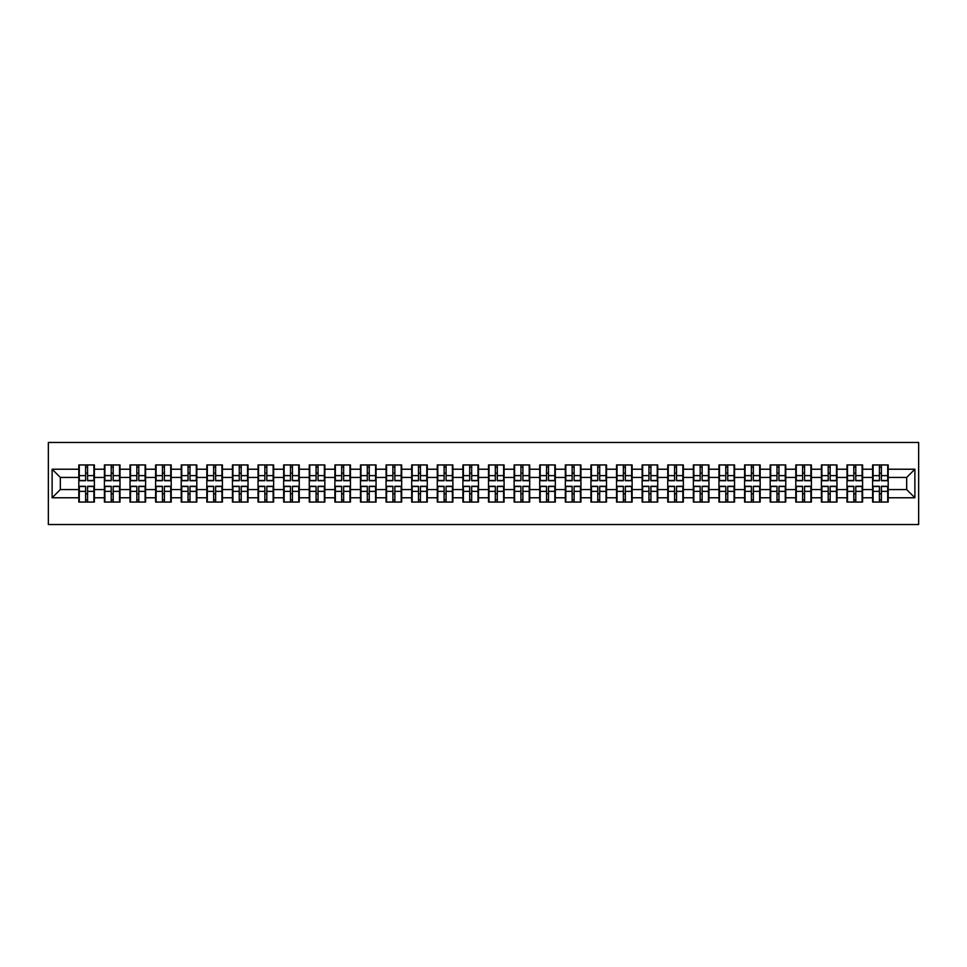 <?xml version="1.0" encoding="UTF-8"?>
<svg xmlns="http://www.w3.org/2000/svg" width="967" height="967" viewBox="0 0 967 967"><rect width="100%" height="100%" fill="white"/><g stroke="black" fill="none" stroke-linecap="round" stroke-linejoin="round"><path stroke-width="1.45" d="M48.35 524.537L918.65 524.537L918.65 442.463L48.35 442.463L48.35 524.537M906.671 489.568L906.671 477.432L888.202 477.432L888.202 489.568L906.671 489.568L914.879 497.775L914.879 469.225L888.202 469.225L888.202 464.946L872.609 464.946L872.609 477.432L862.6 477.432L862.6 489.568L872.609 489.568L872.609 477.432M914.879 497.775L888.202 497.775L888.202 502.054L872.609 502.054L872.609 497.775L862.6 497.775L862.6 502.054L846.995 502.054L846.995 497.775L836.987 497.775L836.987 502.054L821.394 502.054L821.394 497.775L811.386 497.775L811.386 502.054L795.793 502.054L795.793 497.775L785.772 497.775L785.772 502.054L770.179 502.054L770.179 497.775L760.171 497.775L760.171 502.054L744.578 502.054L744.578 497.775L734.557 497.775L734.557 502.054L718.964 502.054L718.964 497.775L708.956 497.775L708.956 502.054L693.363 502.054L693.363 497.775L683.343 497.775L683.343 502.054L667.75 502.054L667.75 497.775L657.741 497.775L657.741 502.054L642.148 502.054L642.148 497.775L632.128 497.775L632.128 502.054L616.535 502.054L616.535 497.775L606.527 497.775L606.527 502.054L590.934 502.054L590.934 497.775L580.925 497.775L580.925 502.054L565.332 502.054L565.332 497.775L555.312 497.775L555.312 502.054L539.719 502.054L539.719 497.775L529.711 497.775L529.711 502.054L514.118 502.054L514.118 497.775L504.097 497.775L504.097 502.054L488.504 502.054L488.504 497.775L478.496 497.775L478.496 502.054L462.903 502.054L462.903 497.775L452.882 497.775L452.882 502.054L437.289 502.054L437.289 497.775L427.281 497.775L427.281 502.054L411.688 502.054L411.688 497.775L401.668 497.775L401.668 502.054L386.075 502.054L386.075 497.775L376.066 497.775L376.066 502.054L360.473 502.054L360.473 497.775L350.465 497.775L350.465 502.054L334.872 502.054L334.872 497.775L324.852 497.775L324.852 502.054L309.259 502.054L309.259 497.775L299.25 497.775L299.25 502.054L283.657 502.054L283.657 497.775L273.637 497.775L273.637 502.054L258.044 502.054L258.044 497.775L248.035 497.775L248.035 502.054L232.443 502.054L232.443 497.775L222.422 497.775L222.422 502.054L206.829 502.054L206.829 497.775L196.821 497.775L196.821 502.054L181.228 502.054L181.228 497.775L171.207 497.775L171.207 502.054L155.614 502.054L155.614 497.775L145.606 497.775L145.606 502.054L130.013 502.054L130.013 497.775L120.005 497.775L120.005 502.054L104.4 502.054L104.4 497.775L94.391 497.775L94.391 502.054L78.798 502.054L78.798 497.775L52.121 497.775L52.121 469.225L78.798 469.225L78.798 477.432L60.329 477.432L60.329 489.568L78.798 489.568L78.798 477.432M872.609 469.225L862.6 469.225L862.6 464.946L846.995 464.946L846.995 469.225L836.987 469.225L836.987 464.946L821.394 464.946L821.394 469.225L811.386 469.225L811.386 464.946L795.793 464.946L795.793 469.225L785.772 469.225L785.772 464.946L770.179 464.946L770.179 469.225L760.171 469.225L760.171 464.946L744.578 464.946L744.578 469.225L734.557 469.225L734.557 464.946L718.964 464.946L718.964 469.225L708.956 469.225L708.956 464.946L693.363 464.946L693.363 469.225L683.343 469.225L683.343 464.946L667.75 464.946L667.75 469.225L657.741 469.225L657.741 464.946L642.148 464.946L642.148 469.225L632.128 469.225L632.128 464.946L616.535 464.946L616.535 469.225L606.527 469.225L606.527 464.946L590.934 464.946L590.934 469.225L580.925 469.225L580.925 464.946L565.332 464.946L565.332 469.225L555.312 469.225L555.312 464.946L539.719 464.946L539.719 469.225L529.711 469.225L529.711 464.946L514.118 464.946L514.118 469.225L504.097 469.225L504.097 464.946L488.504 464.946L488.504 469.225L478.496 469.225L478.496 464.946L462.903 464.946L462.903 469.225L452.882 469.225L452.882 464.946L437.289 464.946L437.289 469.225L427.281 469.225L427.281 464.946L411.688 464.946L411.688 469.225L401.668 469.225L401.668 464.946L386.075 464.946L386.075 469.225L376.066 469.225L376.066 464.946L360.473 464.946L360.473 469.225L350.465 469.225L350.465 464.946L334.872 464.946L334.872 469.225L324.852 469.225L324.852 464.946L309.259 464.946L309.259 469.225L299.25 469.225L299.25 464.946L283.657 464.946L283.657 469.225L273.637 469.225L273.637 464.946L258.044 464.946L258.044 469.225L248.035 469.225L248.035 464.946L232.443 464.946L232.443 469.225L222.422 469.225L222.422 464.946L206.829 464.946L206.829 469.225L196.821 469.225L196.821 464.946L181.228 464.946L181.228 469.225L171.207 469.225L171.207 464.946L155.614 464.946L155.614 469.225L145.606 469.225L145.606 464.946L130.013 464.946L130.013 469.225L120.005 469.225L120.005 464.946L104.4 464.946L104.4 469.225L94.391 469.225L94.391 464.946L78.798 464.946L78.798 469.225M872.609 489.568L872.609 497.775M862.6 489.568L862.6 497.775M862.6 469.225L862.6 477.432M836.987 489.568L846.995 489.568L846.995 477.432L836.987 477.432L836.987 497.775M846.995 489.568L846.995 497.775M846.995 469.225L846.995 477.432M836.987 469.225L836.987 477.432M811.386 489.568L821.394 489.568L821.394 477.432L811.386 477.432L811.386 497.775M821.394 489.568L821.394 497.775M821.394 469.225L821.394 477.432M811.386 469.225L811.386 477.432M785.772 489.568L795.793 489.568L795.793 477.432L785.772 477.432L785.772 497.775M795.793 489.568L795.793 497.775M795.793 469.225L795.793 477.432M785.772 469.225L785.772 477.432M760.171 489.568L770.179 489.568L770.179 477.432L760.171 477.432L760.171 497.775M770.179 489.568L770.179 497.775M770.179 469.225L770.179 477.432M760.171 469.225L760.171 477.432M734.557 489.568L744.578 489.568L744.578 477.432L734.557 477.432L734.557 497.775M744.578 489.568L744.578 497.775M744.578 469.225L744.578 477.432M734.557 469.225L734.557 477.432M708.956 489.568L718.964 489.568L718.964 477.432L708.956 477.432L708.956 497.775M718.964 489.568L718.964 497.775M718.964 469.225L718.964 477.432M708.956 469.225L708.956 477.432M683.343 489.568L693.363 489.568L693.363 477.432L683.343 477.432L683.343 497.775M693.363 489.568L693.363 497.775M693.363 469.225L693.363 477.432M683.343 469.225L683.343 477.432M657.741 489.568L667.75 489.568L667.75 477.432L657.741 477.432L657.741 497.775M667.75 489.568L667.75 497.775M667.75 469.225L667.75 477.432M657.741 469.225L657.741 477.432M632.128 489.568L642.148 489.568L642.148 477.432L632.128 477.432L632.128 497.775M642.148 489.568L642.148 497.775M642.148 469.225L642.148 477.432M632.128 469.225L632.128 477.432M606.527 489.568L616.535 489.568L616.535 477.432L606.527 477.432L606.527 497.775M616.535 489.568L616.535 497.775M616.535 469.225L616.535 477.432M606.527 469.225L606.527 477.432M580.925 489.568L590.934 489.568L590.934 477.432L580.925 477.432L580.925 497.775M590.934 489.568L590.934 497.775M590.934 469.225L590.934 477.432M580.925 469.225L580.925 477.432M555.312 489.568L565.332 489.568L565.332 477.432L555.312 477.432L555.312 497.775M565.332 489.568L565.332 497.775M565.332 469.225L565.332 477.432M555.312 469.225L555.312 477.432M529.711 489.568L539.719 489.568L539.719 477.432L529.711 477.432L529.711 497.775M539.719 489.568L539.719 497.775M539.719 469.225L539.719 477.432M529.711 469.225L529.711 477.432M504.097 489.568L514.118 489.568L514.118 477.432L504.097 477.432L504.097 497.775M514.118 489.568L514.118 497.775M514.118 469.225L514.118 477.432M504.097 469.225L504.097 477.432M478.496 489.568L488.504 489.568L488.504 477.432L478.496 477.432L478.496 497.775M488.504 489.568L488.504 497.775M488.504 469.225L488.504 477.432M478.496 469.225L478.496 477.432M452.882 489.568L462.903 489.568L462.903 477.432L452.882 477.432L452.882 497.775M462.903 489.568L462.903 497.775M462.903 469.225L462.903 477.432M452.882 469.225L452.882 477.432M427.281 489.568L437.289 489.568L437.289 477.432L427.281 477.432L427.281 497.775M437.289 489.568L437.289 497.775M437.289 469.225L437.289 477.432M427.281 469.225L427.281 477.432M401.668 489.568L411.688 489.568L411.688 477.432L401.668 477.432L401.668 497.775M411.688 489.568L411.688 497.775M411.688 469.225L411.688 477.432M401.668 469.225L401.668 477.432M376.066 489.568L386.075 489.568L386.075 477.432L376.066 477.432L376.066 497.775M386.075 489.568L386.075 497.775M386.075 469.225L386.075 477.432M376.066 469.225L376.066 477.432M350.465 489.568L360.473 489.568L360.473 477.432L350.465 477.432L350.465 497.775M360.473 489.568L360.473 497.775M360.473 469.225L360.473 477.432M350.465 469.225L350.465 477.432M324.852 489.568L334.872 489.568L334.872 477.432L324.852 477.432L324.852 497.775M334.872 489.568L334.872 497.775M334.872 469.225L334.872 477.432M324.852 469.225L324.852 477.432M299.25 489.568L309.259 489.568L309.259 477.432L299.25 477.432L299.25 497.775M309.259 489.568L309.259 497.775M309.259 469.225L309.259 477.432M299.25 469.225L299.25 477.432M273.637 489.568L283.657 489.568L283.657 477.432L273.637 477.432L273.637 497.775M283.657 489.568L283.657 497.775M283.657 469.225L283.657 477.432M273.637 469.225L273.637 477.432M248.035 489.568L258.044 489.568L258.044 477.432L248.035 477.432L248.035 497.775M258.044 489.568L258.044 497.775M258.044 469.225L258.044 477.432M248.035 469.225L248.035 477.432M222.422 489.568L232.443 489.568L232.443 477.432L222.422 477.432L222.422 497.775M232.443 489.568L232.443 497.775M232.443 469.225L232.443 477.432M222.422 469.225L222.422 477.432M196.821 489.568L206.829 489.568L206.829 477.432L196.821 477.432L196.821 497.775M206.829 489.568L206.829 497.775M206.829 469.225L206.829 477.432M196.821 469.225L196.821 477.432M171.207 489.568L181.228 489.568L181.228 477.432L171.207 477.432L171.207 497.775M181.228 489.568L181.228 497.775M181.228 469.225L181.228 477.432M171.207 469.225L171.207 477.432M145.606 489.568L155.614 489.568L155.614 477.432L145.606 477.432L145.606 497.775M155.614 489.568L155.614 497.775M155.614 469.225L155.614 477.432M145.606 469.225L145.606 477.432M120.005 489.568L130.013 489.568L130.013 477.432L120.005 477.432L120.005 497.775M130.013 489.568L130.013 497.775M130.013 469.225L130.013 477.432M120.005 469.225L120.005 477.432M94.391 489.568L104.4 489.568L104.4 477.432L94.391 477.432L94.391 497.775M104.4 489.568L104.4 497.775M104.4 469.225L104.4 477.432M94.391 469.225L94.391 477.432M78.798 489.568L78.798 497.775M60.329 489.568L52.121 497.775M52.121 469.225L60.329 477.432M888.202 489.568L888.202 497.775M888.202 469.225L888.202 477.432M914.879 469.225L906.671 477.432M93.896 464.946L93.896 480.708L87.586 480.708L87.586 464.946M85.616 464.946L85.616 480.708L79.294 480.708L79.294 464.946M85.616 467.085L87.586 467.085M87.586 473.153L85.616 473.153M79.294 502.054L79.294 486.292L85.616 486.292L85.616 502.054M87.586 502.054L87.586 486.292L93.896 486.292L93.896 502.054M87.586 499.915L85.616 499.915M85.616 493.847L87.586 493.847M119.509 464.946L119.509 480.708L113.187 480.708L113.187 464.946M111.217 464.946L111.217 480.708L104.895 480.708L104.895 464.946M111.217 467.085L113.187 467.085M113.187 473.153L111.217 473.153M145.11 464.946L145.11 480.708L138.789 480.708L138.789 464.946M136.831 464.946L136.831 480.708L130.509 480.708L130.509 464.946M136.831 467.085L138.789 467.085M138.789 473.153L136.831 473.153M170.724 464.946L170.724 480.708L164.402 480.708L164.402 464.946M162.432 464.946L162.432 480.708L156.11 480.708L156.11 464.946M162.432 467.085L164.402 467.085M164.402 473.153L162.432 473.153M196.325 464.946L196.325 480.708L190.003 480.708L190.003 464.946M188.033 464.946L188.033 480.708L181.723 480.708L181.723 464.946M188.033 467.085L190.003 467.085M190.003 473.153L188.033 473.153M221.939 464.946L221.939 480.708L215.617 480.708L215.617 464.946M213.647 464.946L213.647 480.708L207.325 480.708L207.325 464.946M213.647 467.085L215.617 467.085M215.617 473.153L213.647 473.153M104.895 502.054L104.895 486.292L111.217 486.292L111.217 502.054M113.187 502.054L113.187 486.292L119.509 486.292L119.509 502.054M113.187 499.915L111.217 499.915M111.217 493.847L113.187 493.847M130.509 502.054L130.509 486.292L136.831 486.292L136.831 502.054M138.789 502.054L138.789 486.292L145.11 486.292L145.11 502.054M138.789 499.915L136.831 499.915M136.831 493.847L138.789 493.847M156.11 502.054L156.11 486.292L162.432 486.292L162.432 502.054M164.402 502.054L164.402 486.292L170.724 486.292L170.724 502.054M164.402 499.915L162.432 499.915M162.432 493.847L164.402 493.847M181.723 502.054L181.723 486.292L188.033 486.292L188.033 502.054M190.003 502.054L190.003 486.292L196.325 486.292L196.325 502.054M190.003 499.915L188.033 499.915M188.033 493.847L190.003 493.847M207.325 502.054L207.325 486.292L213.647 486.292L213.647 502.054M215.617 502.054L215.617 486.292L221.939 486.292L221.939 502.054M215.617 499.915L213.647 499.915M213.647 493.847L215.617 493.847M247.54 464.946L247.54 480.708L241.218 480.708L241.218 464.946M239.248 464.946L239.248 480.708L232.926 480.708L232.926 464.946M239.248 467.085L241.218 467.085M241.218 473.153L239.248 473.153M232.926 502.054L232.926 486.292L239.248 486.292L239.248 502.054M241.218 502.054L241.218 486.292L247.54 486.292L247.54 502.054M241.218 499.915L239.248 499.915M239.248 493.847L241.218 493.847M273.153 464.946L273.153 480.708L266.832 480.708L266.832 464.946M264.861 464.946L264.861 480.708L258.54 480.708L258.54 464.946M264.861 467.085L266.832 467.085M266.832 473.153L264.861 473.153M258.54 502.054L258.54 486.292L264.861 486.292L264.861 502.054M266.832 502.054L266.832 486.292L273.153 486.292L273.153 502.054M266.832 499.915L264.861 499.915M264.861 493.847L266.832 493.847M298.755 464.946L298.755 480.708L292.433 480.708L292.433 464.946M290.463 464.946L290.463 480.708L284.141 480.708L284.141 464.946M290.463 467.085L292.433 467.085M292.433 473.153L290.463 473.153M284.141 502.054L284.141 486.292L290.463 486.292L290.463 502.054M292.433 502.054L292.433 486.292L298.755 486.292L298.755 502.054M292.433 499.915L290.463 499.915M290.463 493.847L292.433 493.847M324.356 464.946L324.356 480.708L318.046 480.708L318.046 464.946M316.076 464.946L316.076 480.708L309.754 480.708L309.754 464.946M316.076 467.085L318.046 467.085M318.046 473.153L316.076 473.153M309.754 502.054L309.754 486.292L316.076 486.292L316.076 502.054M318.046 502.054L318.046 486.292L324.356 486.292L324.356 502.054M318.046 499.915L316.076 499.915M316.076 493.847L318.046 493.847M349.969 464.946L349.969 480.708L343.648 480.708L343.648 464.946M341.677 464.946L341.677 480.708L335.356 480.708L335.356 464.946M341.677 467.085L343.648 467.085M343.648 473.153L341.677 473.153M335.356 502.054L335.356 486.292L341.677 486.292L341.677 502.054M343.648 502.054L343.648 486.292L349.969 486.292L349.969 502.054M343.648 499.915L341.677 499.915M341.677 493.847L343.648 493.847M375.571 464.946L375.571 480.708L369.249 480.708L369.249 464.946M367.291 464.946L367.291 480.708L360.969 480.708L360.969 464.946M367.291 467.085L369.249 467.085M369.249 473.153L367.291 473.153M360.969 502.054L360.969 486.292L367.291 486.292L367.291 502.054M369.249 502.054L369.249 486.292L375.571 486.292L375.571 502.054M369.249 499.915L367.291 499.915M367.291 493.847L369.249 493.847M401.184 464.946L401.184 480.708L394.862 480.708L394.862 464.946M392.892 464.946L392.892 480.708L386.57 480.708L386.57 464.946M392.892 467.085L394.862 467.085M394.862 473.153L392.892 473.153M386.57 502.054L386.57 486.292L392.892 486.292L392.892 502.054M394.862 502.054L394.862 486.292L401.184 486.292L401.184 502.054M394.862 499.915L392.892 499.915M392.892 493.847L394.862 493.847M426.785 464.946L426.785 480.708L420.464 480.708L420.464 464.946M418.493 464.946L418.493 480.708L412.184 480.708L412.184 464.946M418.493 467.085L420.464 467.085M420.464 473.153L418.493 473.153M412.184 502.054L412.184 486.292L418.493 486.292L418.493 502.054M420.464 502.054L420.464 486.292L426.785 486.292L426.785 502.054M420.464 499.915L418.493 499.915M418.493 493.847L420.464 493.847M452.399 464.946L452.399 480.708L446.077 480.708L446.077 464.946M444.107 464.946L444.107 480.708L437.785 480.708L437.785 464.946M444.107 467.085L446.077 467.085M446.077 473.153L444.107 473.153M437.785 502.054L437.785 486.292L444.107 486.292L444.107 502.054M446.077 502.054L446.077 486.292L452.399 486.292L452.399 502.054M446.077 499.915L444.107 499.915M444.107 493.847L446.077 493.847M478 464.946L478 480.708L471.678 480.708L471.678 464.946M469.708 464.946L469.708 480.708L463.386 480.708L463.386 464.946M469.708 467.085L471.678 467.085M471.678 473.153L469.708 473.153M463.386 502.054L463.386 486.292L469.708 486.292L469.708 502.054M471.678 502.054L471.678 486.292L478 486.292L478 502.054M471.678 499.915L469.708 499.915M469.708 493.847L471.678 493.847M503.614 464.946L503.614 480.708L497.292 480.708L497.292 464.946M495.322 464.946L495.322 480.708L489 480.708L489 464.946M495.322 467.085L497.292 467.085M497.292 473.153L495.322 473.153M489 502.054L489 486.292L495.322 486.292L495.322 502.054M497.292 502.054L497.292 486.292L503.614 486.292L503.614 502.054M497.292 499.915L495.322 499.915M495.322 493.847L497.292 493.847M529.215 464.946L529.215 480.708L522.893 480.708L522.893 464.946M520.923 464.946L520.923 480.708L514.601 480.708L514.601 464.946M520.923 467.085L522.893 467.085M522.893 473.153L520.923 473.153M514.601 502.054L514.601 486.292L520.923 486.292L520.923 502.054M522.893 502.054L522.893 486.292L529.215 486.292L529.215 502.054M522.893 499.915L520.923 499.915M520.923 493.847L522.893 493.847M554.816 464.946L554.816 480.708L548.507 480.708L548.507 464.946M546.536 464.946L546.536 480.708L540.215 480.708L540.215 464.946M546.536 467.085L548.507 467.085M548.507 473.153L546.536 473.153M540.215 502.054L540.215 486.292L546.536 486.292L546.536 502.054M548.507 502.054L548.507 486.292L554.816 486.292L554.816 502.054M548.507 499.915L546.536 499.915M546.536 493.847L548.507 493.847M580.43 464.946L580.43 480.708L574.108 480.708L574.108 464.946M572.138 464.946L572.138 480.708L565.816 480.708L565.816 464.946M572.138 467.085L574.108 467.085M574.108 473.153L572.138 473.153M565.816 502.054L565.816 486.292L572.138 486.292L572.138 502.054M574.108 502.054L574.108 486.292L580.43 486.292L580.43 502.054M574.108 499.915L572.138 499.915M572.138 493.847L574.108 493.847M606.031 464.946L606.031 480.708L599.709 480.708L599.709 464.946M597.751 464.946L597.751 480.708L591.429 480.708L591.429 464.946M597.751 467.085L599.709 467.085M599.709 473.153L597.751 473.153M591.429 502.054L591.429 486.292L597.751 486.292L597.751 502.054M599.709 502.054L599.709 486.292L606.031 486.292L606.031 502.054M599.709 499.915L597.751 499.915M597.751 493.847L599.709 493.847M631.644 464.946L631.644 480.708L625.323 480.708L625.323 464.946M623.352 464.946L623.352 480.708L617.031 480.708L617.031 464.946M623.352 467.085L625.323 467.085M625.323 473.153L623.352 473.153M617.031 502.054L617.031 486.292L623.352 486.292L623.352 502.054M625.323 502.054L625.323 486.292L631.644 486.292L631.644 502.054M625.323 499.915L623.352 499.915M623.352 493.847L625.323 493.847M657.246 464.946L657.246 480.708L650.924 480.708L650.924 464.946M648.954 464.946L648.954 480.708L642.644 480.708L642.644 464.946M648.954 467.085L650.924 467.085M650.924 473.153L648.954 473.153M642.644 502.054L642.644 486.292L648.954 486.292L648.954 502.054M650.924 502.054L650.924 486.292L657.246 486.292L657.246 502.054M650.924 499.915L648.954 499.915M648.954 493.847L650.924 493.847M682.859 464.946L682.859 480.708L676.537 480.708L676.537 464.946M674.567 464.946L674.567 480.708L668.245 480.708L668.245 464.946M674.567 467.085L676.537 467.085M676.537 473.153L674.567 473.153M668.245 502.054L668.245 486.292L674.567 486.292L674.567 502.054M676.537 502.054L676.537 486.292L682.859 486.292L682.859 502.054M676.537 499.915L674.567 499.915M674.567 493.847L676.537 493.847M708.46 464.946L708.46 480.708L702.139 480.708L702.139 464.946M700.168 464.946L700.168 480.708L693.847 480.708L693.847 464.946M700.168 467.085L702.139 467.085M702.139 473.153L700.168 473.153M693.847 502.054L693.847 486.292L700.168 486.292L700.168 502.054M702.139 502.054L702.139 486.292L708.46 486.292L708.46 502.054M702.139 499.915L700.168 499.915M700.168 493.847L702.139 493.847M734.074 464.946L734.074 480.708L727.752 480.708L727.752 464.946M725.782 464.946L725.782 480.708L719.46 480.708L719.46 464.946M725.782 467.085L727.752 467.085M727.752 473.153L725.782 473.153M719.46 502.054L719.46 486.292L725.782 486.292L725.782 502.054M727.752 502.054L727.752 486.292L734.074 486.292L734.074 502.054M727.752 499.915L725.782 499.915M725.782 493.847L727.752 493.847M759.675 464.946L759.675 480.708L753.353 480.708L753.353 464.946M751.383 464.946L751.383 480.708L745.061 480.708L745.061 464.946M751.383 467.085L753.353 467.085M753.353 473.153L751.383 473.153M745.061 502.054L745.061 486.292L751.383 486.292L751.383 502.054M753.353 502.054L753.353 486.292L759.675 486.292L759.675 502.054M753.353 499.915L751.383 499.915M751.383 493.847L753.353 493.847M785.277 464.946L785.277 480.708L778.967 480.708L778.967 464.946M776.997 464.946L776.997 480.708L770.675 480.708L770.675 464.946M776.997 467.085L778.967 467.085M778.967 473.153L776.997 473.153M770.675 502.054L770.675 486.292L776.997 486.292L776.997 502.054M778.967 502.054L778.967 486.292L785.277 486.292L785.277 502.054M778.967 499.915L776.997 499.915M776.997 493.847L778.967 493.847M810.89 464.946L810.89 480.708L804.568 480.708L804.568 464.946M802.598 464.946L802.598 480.708L796.276 480.708L796.276 464.946M802.598 467.085L804.568 467.085M804.568 473.153L802.598 473.153M796.276 502.054L796.276 486.292L802.598 486.292L802.598 502.054M804.568 502.054L804.568 486.292L810.89 486.292L810.89 502.054M804.568 499.915L802.598 499.915M802.598 493.847L804.568 493.847M836.491 464.946L836.491 480.708L830.169 480.708L830.169 464.946M828.211 464.946L828.211 480.708L821.89 480.708L821.89 464.946M828.211 467.085L830.169 467.085M830.169 473.153L828.211 473.153M821.89 502.054L821.89 486.292L828.211 486.292L828.211 502.054M830.169 502.054L830.169 486.292L836.491 486.292L836.491 502.054M830.169 499.915L828.211 499.915M828.211 493.847L830.169 493.847M862.105 464.946L862.105 480.708L855.783 480.708L855.783 464.946M853.813 464.946L853.813 480.708L847.491 480.708L847.491 464.946M853.813 467.085L855.783 467.085M855.783 473.153L853.813 473.153M847.491 502.054L847.491 486.292L853.813 486.292L853.813 502.054M855.783 502.054L855.783 486.292L862.105 486.292L862.105 502.054M855.783 499.915L853.813 499.915M853.813 493.847L855.783 493.847M887.706 464.946L887.706 480.708L881.384 480.708L881.384 464.946M879.414 464.946L879.414 480.708L873.104 480.708L873.104 464.946M879.414 467.085L881.384 467.085M881.384 473.153L879.414 473.153M873.104 502.054L873.104 486.292L879.414 486.292L879.414 502.054M881.384 502.054L881.384 486.292L887.706 486.292L887.706 502.054M881.384 499.915L879.414 499.915M879.414 493.847L881.384 493.847M85.616 475.643L79.294 475.643M85.616 480.502L79.294 480.502M93.896 475.643L87.586 475.643M93.896 480.502L87.586 480.502M87.586 491.357L93.896 491.357M87.586 486.498L93.896 486.498M79.294 491.357L85.616 491.357M79.294 486.498L85.616 486.498M111.217 475.643L104.895 475.643M111.217 480.502L104.895 480.502M119.509 475.643L113.187 475.643M119.509 480.502L113.187 480.502M136.831 475.643L130.509 475.643M136.831 480.502L130.509 480.502M145.11 475.643L138.789 475.643M145.11 480.502L138.789 480.502M162.432 475.643L156.11 475.643M162.432 480.502L156.11 480.502M170.724 475.643L164.402 475.643M170.724 480.502L164.402 480.502M188.033 475.643L181.723 475.643M188.033 480.502L181.723 480.502M196.325 475.643L190.003 475.643M196.325 480.502L190.003 480.502M213.647 475.643L207.325 475.643M213.647 480.502L207.325 480.502M221.939 475.643L215.617 475.643M221.939 480.502L215.617 480.502M113.187 491.357L119.509 491.357M113.187 486.498L119.509 486.498M104.895 491.357L111.217 491.357M104.895 486.498L111.217 486.498M138.789 491.357L145.11 491.357M138.789 486.498L145.11 486.498M130.509 491.357L136.831 491.357M130.509 486.498L136.831 486.498M164.402 491.357L170.724 491.357M164.402 486.498L170.724 486.498M156.11 491.357L162.432 491.357M156.11 486.498L162.432 486.498M190.003 491.357L196.325 491.357M190.003 486.498L196.325 486.498M181.723 491.357L188.033 491.357M181.723 486.498L188.033 486.498M215.617 491.357L221.939 491.357M215.617 486.498L221.939 486.498M207.325 491.357L213.647 491.357M207.325 486.498L213.647 486.498M239.248 475.643L232.926 475.643M239.248 480.502L232.926 480.502M247.54 475.643L241.218 475.643M247.54 480.502L241.218 480.502M241.218 491.357L247.54 491.357M241.218 486.498L247.54 486.498M232.926 491.357L239.248 491.357M232.926 486.498L239.248 486.498M264.861 475.643L258.54 475.643M264.861 480.502L258.54 480.502M273.153 475.643L266.832 475.643M273.153 480.502L266.832 480.502M266.832 491.357L273.153 491.357M266.832 486.498L273.153 486.498M258.54 491.357L264.861 491.357M258.54 486.498L264.861 486.498M290.463 475.643L284.141 475.643M290.463 480.502L284.141 480.502M298.755 475.643L292.433 475.643M298.755 480.502L292.433 480.502M292.433 491.357L298.755 491.357M292.433 486.498L298.755 486.498M284.141 491.357L290.463 491.357M284.141 486.498L290.463 486.498M316.076 475.643L309.754 475.643M316.076 480.502L309.754 480.502M324.356 475.643L318.046 475.643M324.356 480.502L318.046 480.502M318.046 491.357L324.356 491.357M318.046 486.498L324.356 486.498M309.754 491.357L316.076 491.357M309.754 486.498L316.076 486.498M341.677 475.643L335.356 475.643M341.677 480.502L335.356 480.502M349.969 475.643L343.648 475.643M349.969 480.502L343.648 480.502M343.648 491.357L349.969 491.357M343.648 486.498L349.969 486.498M335.356 491.357L341.677 491.357M335.356 486.498L341.677 486.498M367.291 475.643L360.969 475.643M367.291 480.502L360.969 480.502M375.571 475.643L369.249 475.643M375.571 480.502L369.249 480.502M369.249 491.357L375.571 491.357M369.249 486.498L375.571 486.498M360.969 491.357L367.291 491.357M360.969 486.498L367.291 486.498M392.892 475.643L386.57 475.643M392.892 480.502L386.57 480.502M401.184 475.643L394.862 475.643M401.184 480.502L394.862 480.502M394.862 491.357L401.184 491.357M394.862 486.498L401.184 486.498M386.57 491.357L392.892 491.357M386.57 486.498L392.892 486.498M418.493 475.643L412.184 475.643M418.493 480.502L412.184 480.502M426.785 475.643L420.464 475.643M426.785 480.502L420.464 480.502M420.464 491.357L426.785 491.357M420.464 486.498L426.785 486.498M412.184 491.357L418.493 491.357M412.184 486.498L418.493 486.498M444.107 475.643L437.785 475.643M444.107 480.502L437.785 480.502M452.399 475.643L446.077 475.643M452.399 480.502L446.077 480.502M446.077 491.357L452.399 491.357M446.077 486.498L452.399 486.498M437.785 491.357L444.107 491.357M437.785 486.498L444.107 486.498M469.708 475.643L463.386 475.643M469.708 480.502L463.386 480.502M478 475.643L471.678 475.643M478 480.502L471.678 480.502M471.678 491.357L478 491.357M471.678 486.498L478 486.498M463.386 491.357L469.708 491.357M463.386 486.498L469.708 486.498M495.322 475.643L489 475.643M495.322 480.502L489 480.502M503.614 475.643L497.292 475.643M503.614 480.502L497.292 480.502M497.292 491.357L503.614 491.357M497.292 486.498L503.614 486.498M489 491.357L495.322 491.357M489 486.498L495.322 486.498M520.923 475.643L514.601 475.643M520.923 480.502L514.601 480.502M529.215 475.643L522.893 475.643M529.215 480.502L522.893 480.502M522.893 491.357L529.215 491.357M522.893 486.498L529.215 486.498M514.601 491.357L520.923 491.357M514.601 486.498L520.923 486.498M546.536 475.643L540.215 475.643M546.536 480.502L540.215 480.502M554.816 475.643L548.507 475.643M554.816 480.502L548.507 480.502M548.507 491.357L554.816 491.357M548.507 486.498L554.816 486.498M540.215 491.357L546.536 491.357M540.215 486.498L546.536 486.498M572.138 475.643L565.816 475.643M572.138 480.502L565.816 480.502M580.43 475.643L574.108 475.643M580.43 480.502L574.108 480.502M574.108 491.357L580.43 491.357M574.108 486.498L580.43 486.498M565.816 491.357L572.138 491.357M565.816 486.498L572.138 486.498M597.751 475.643L591.429 475.643M597.751 480.502L591.429 480.502M606.031 475.643L599.709 475.643M606.031 480.502L599.709 480.502M599.709 491.357L606.031 491.357M599.709 486.498L606.031 486.498M591.429 491.357L597.751 491.357M591.429 486.498L597.751 486.498M623.352 475.643L617.031 475.643M623.352 480.502L617.031 480.502M631.644 475.643L625.323 475.643M631.644 480.502L625.323 480.502M625.323 491.357L631.644 491.357M625.323 486.498L631.644 486.498M617.031 491.357L623.352 491.357M617.031 486.498L623.352 486.498M648.954 475.643L642.644 475.643M648.954 480.502L642.644 480.502M657.246 475.643L650.924 475.643M657.246 480.502L650.924 480.502M650.924 491.357L657.246 491.357M650.924 486.498L657.246 486.498M642.644 491.357L648.954 491.357M642.644 486.498L648.954 486.498M674.567 475.643L668.245 475.643M674.567 480.502L668.245 480.502M682.859 475.643L676.537 475.643M682.859 480.502L676.537 480.502M676.537 491.357L682.859 491.357M676.537 486.498L682.859 486.498M668.245 491.357L674.567 491.357M668.245 486.498L674.567 486.498M700.168 475.643L693.847 475.643M700.168 480.502L693.847 480.502M708.46 475.643L702.139 475.643M708.46 480.502L702.139 480.502M702.139 491.357L708.46 491.357M702.139 486.498L708.46 486.498M693.847 491.357L700.168 491.357M693.847 486.498L700.168 486.498M725.782 475.643L719.46 475.643M725.782 480.502L719.46 480.502M734.074 475.643L727.752 475.643M734.074 480.502L727.752 480.502M727.752 491.357L734.074 491.357M727.752 486.498L734.074 486.498M719.46 491.357L725.782 491.357M719.46 486.498L725.782 486.498M751.383 475.643L745.061 475.643M751.383 480.502L745.061 480.502M759.675 475.643L753.353 475.643M759.675 480.502L753.353 480.502M753.353 491.357L759.675 491.357M753.353 486.498L759.675 486.498M745.061 491.357L751.383 491.357M745.061 486.498L751.383 486.498M776.997 475.643L770.675 475.643M776.997 480.502L770.675 480.502M785.277 475.643L778.967 475.643M785.277 480.502L778.967 480.502M778.967 491.357L785.277 491.357M778.967 486.498L785.277 486.498M770.675 491.357L776.997 491.357M770.675 486.498L776.997 486.498M802.598 475.643L796.276 475.643M802.598 480.502L796.276 480.502M810.89 475.643L804.568 475.643M810.89 480.502L804.568 480.502M804.568 491.357L810.89 491.357M804.568 486.498L810.89 486.498M796.276 491.357L802.598 491.357M796.276 486.498L802.598 486.498M828.211 475.643L821.89 475.643M828.211 480.502L821.89 480.502M836.491 475.643L830.169 475.643M836.491 480.502L830.169 480.502M830.169 491.357L836.491 491.357M830.169 486.498L836.491 486.498M821.89 491.357L828.211 491.357M821.89 486.498L828.211 486.498M853.813 475.643L847.491 475.643M853.813 480.502L847.491 480.502M862.105 475.643L855.783 475.643M862.105 480.502L855.783 480.502M855.783 491.357L862.105 491.357M855.783 486.498L862.105 486.498M847.491 491.357L853.813 491.357M847.491 486.498L853.813 486.498M879.414 475.643L873.104 475.643M879.414 480.502L873.104 480.502M887.706 475.643L881.384 475.643M887.706 480.502L881.384 480.502M881.384 491.357L887.706 491.357M881.384 486.498L887.706 486.498M873.104 491.357L879.414 491.357M873.104 486.498L879.414 486.498"/></g></svg>
